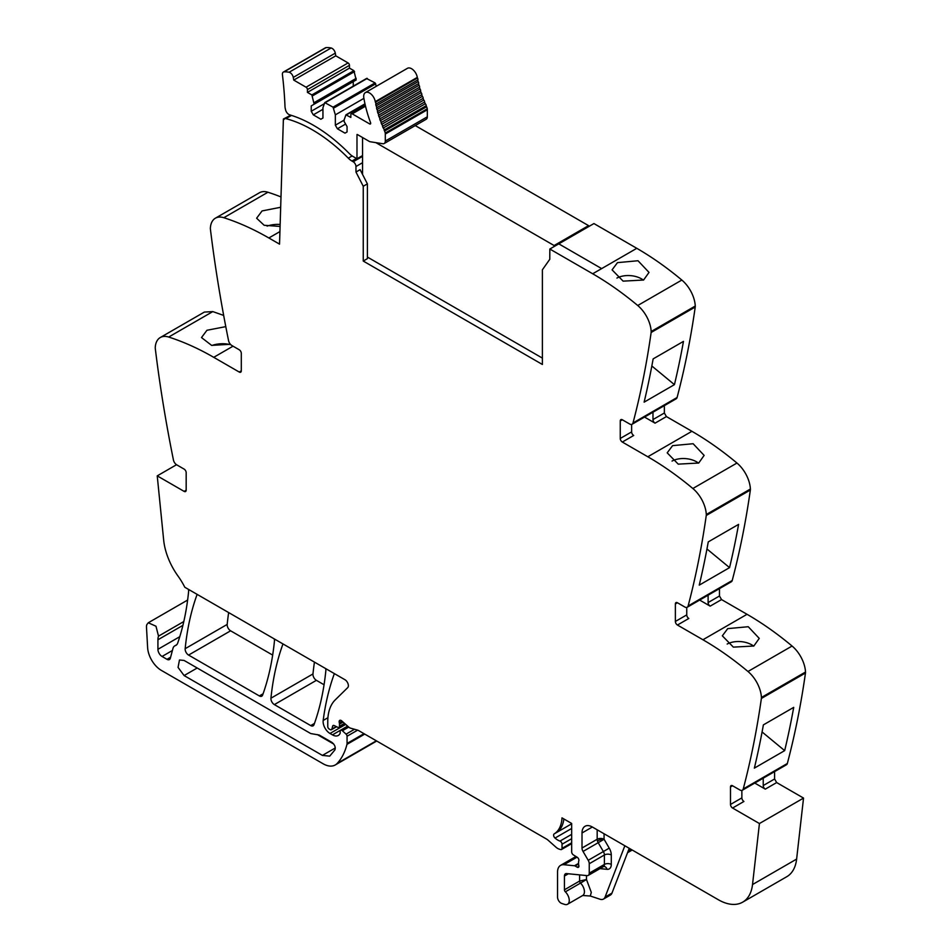 <?xml version="1.0" encoding="UTF-8"?>
<svg xmlns="http://www.w3.org/2000/svg" width="952" height="952" viewBox="0 0 952 952"><rect width="100%" height="100%" fill="white"/><g stroke="black" fill="none" stroke-linecap="round" stroke-linejoin="round"><path stroke-width="1.43" d="M632.104 424.247L676.194 398.793A4.867 2.808 -120 0 0 677.086 397.508A1169.306 675.099 -120 0 0 695.234 307.02A5.843 3.38 -120 0 0 695.269 306.044A24.359 14.066 -120 0 0 681.834 280.055A292.323 168.778 -120 0 0 636.793 248.317L601.652 268.607L558.788 243.855L601.652 268.607L592.691 273.771A292.323 168.778 -120 0 1 627.654 297.393A292.323 168.778 -120 0 1 637.733 305.509A24.359 14.066 -120 0 1 651.18 331.51A5.843 3.38 -120 0 1 651.132 332.486A1169.306 675.099 -120 0 1 650.835 334.604A1169.306 675.099 -120 0 1 632.997 422.974A4.867 2.808 -120 0 1 632.104 424.247A4.867 2.808 -120 0 1 629.665 424.009L622.322 419.772A2.927 1.69 60 0 0 620.859 419.63A2.927 1.69 60 0 0 620.252 420.962L620.252 438.467L631.628 431.899L631.628 424.437M664.353 405.635L664.353 413.013L666.424 416.583L691.914 431.304L647.812 456.77A292.323 168.778 -120 0 1 682.774 480.391A292.323 168.778 -120 0 1 692.854 488.507A24.359 14.066 -120 0 1 706.301 514.496A5.843 3.38 -120 0 1 706.253 515.472A1169.306 675.099 -120 0 1 705.956 517.591A1169.306 675.099 -120 0 1 688.117 605.96A4.867 2.808 -120 0 1 687.225 607.245A4.867 2.808 -120 0 1 684.786 606.995L677.443 602.759A2.927 1.69 60 0 0 675.979 602.616A2.927 1.69 60 0 0 675.373 603.949L675.373 621.454L686.749 614.897L686.749 607.424M687.225 607.245L731.314 581.779A4.867 2.808 -120 0 0 732.219 580.506A1169.306 675.099 -120 0 0 750.354 490.018A5.843 3.38 -120 0 0 750.39 489.03A24.359 14.066 -120 0 0 736.955 463.041A292.323 168.778 -120 0 0 691.914 431.304M719.474 588.622L719.474 596L721.545 599.582L747.034 614.302L702.933 639.756A292.323 168.778 -120 0 1 737.895 663.377A292.323 168.778 -120 0 1 747.974 671.493A24.359 14.066 -120 0 1 761.422 697.483A5.843 3.38 -120 0 1 761.374 698.459A1169.306 675.099 -120 0 1 761.076 700.577A1169.306 675.099 -120 0 1 743.238 788.958A4.867 2.808 -120 0 1 742.346 790.231A4.867 2.808 -120 0 1 739.906 789.993L732.564 785.757A2.927 1.69 60 0 0 731.1 785.602A2.927 1.69 60 0 0 730.493 786.947L730.493 804.452L741.87 797.883L741.87 790.422M742.346 790.231L786.435 764.777A4.867 2.808 -120 0 0 787.34 763.492A1169.306 675.099 -120 0 0 805.475 673.004A5.843 3.38 -120 0 0 805.511 672.029A24.359 14.066 -120 0 0 792.076 646.039A292.323 168.778 -120 0 0 747.034 614.302M774.595 771.608L774.595 778.986L776.665 782.568L803.536 798.085L796.622 859.085L752.52 884.551L759.434 823.539L803.536 798.085M597.178 829.787L597.178 839.259L582.017 848.018L582.017 832.976A14.613 8.437 -120 0 1 585.04 826.276A14.613 8.437 -120 0 1 592.346 827.002L718.332 899.735A48.719 28.132 -120 0 0 742.691 902.151L786.792 876.697A48.719 28.132 -120 0 0 795.693 864.047A48.719 28.132 -120 0 0 796.622 859.085M176.536 464.719L157.235 475.869L184.105 491.375L186.175 490.185L186.175 472.68A2.927 1.69 60 0 0 184.105 469.098L176.763 464.862A4.867 2.808 -120 0 1 173.431 459.983A1169.306 675.099 -120 0 1 155.593 351.014A1169.306 675.099 -120 0 1 155.295 348.539A5.843 3.38 -120 0 1 155.247 347.516A24.359 14.066 60 0 1 160.269 337.532L204.359 312.077L212.796 311.59L223.672 315.421M280.995 196.933A292.323 168.778 -120 0 0 267.917 192.245A24.359 14.066 -120 0 0 259.491 192.732L215.39 218.186A24.359 14.066 -120 0 0 210.368 228.182A5.843 3.38 -120 0 0 210.416 229.194A1169.306 675.099 -120 0 0 228.551 340.637A4.867 2.808 -120 0 0 231.883 345.517L239.226 349.765A2.927 1.69 60 0 1 241.296 353.335L241.296 370.84A2.927 1.69 60 0 1 240.689 372.184A2.927 1.69 60 0 1 239.226 372.042L213.736 357.321L233.026 346.183M314.446 662.104A341.042 196.909 -120 0 0 312.97 673.945A4.867 2.808 -120 0 0 316.397 680.335L274.366 704.599L310.709 725.591A4.867 2.808 -120 0 0 313.148 725.829A4.867 2.808 -120 0 0 313.97 724.793A341.042 196.909 -120 0 0 325.846 670.708A4.867 2.808 -120 0 0 325.584 668.53M324.061 684.762L316.397 680.335M228.647 612.576A341.042 196.909 -120 0 0 227.195 624.417A4.867 2.808 -120 0 0 230.61 630.807L188.579 655.071L259.349 695.936A4.867 2.808 -120 0 0 261.776 696.174A4.867 2.808 -120 0 0 262.597 695.138A341.042 196.909 -120 0 0 274.45 641.041A4.867 2.808 -120 0 0 274.188 638.863M272.665 655.095L230.61 630.807M601.652 268.607L636.793 248.317L593.929 223.565L549.828 249.031L549.78 259.289L542.39 269.797L542.39 364.473L363.248 261.05L363.248 186.259L355.977 172.05L360.106 169.658L367.389 183.867L367.389 258.658L363.248 261.05M279.924 231.586L268.857 237.976L279.543 244.14L283.387 119.012L290.681 115.287M268.857 237.976A292.323 168.778 -120 0 0 223.815 217.71A24.359 14.066 -120 0 0 215.39 218.186M280.673 207.274L262.062 210.927L256.623 218.222L264.156 225.279L280.078 226.445M160.269 337.532A24.359 14.066 60 0 1 168.694 337.044A292.323 168.778 60 0 1 178.774 340.578A292.323 168.778 60 0 1 213.736 357.321M230.42 344.291L211.606 345.374L201.503 337.567L206.941 330.273L225.791 326.631M157.235 475.869L163.673 540.117A48.719 28.132 -120 0 0 178.036 576.091A48.719 28.132 -120 0 1 184.807 587.253L344.922 679.704A4.867 2.808 -120 0 1 348.004 683.667A4.867 2.808 -120 0 1 347.694 687.641L335.199 699.922A53.598 30.94 -120 0 0 328.559 713.215A53.598 30.94 -120 0 0 327.762 721.664L327.762 726.602A1.952 1.13 -120 0 0 329.142 728.994L330.201 729.601A2.439 1.404 -120 0 0 331.415 729.72A2.439 1.404 -120 0 0 331.867 729.089L332.653 726.15A2.439 1.404 -120 0 1 333.093 725.519A2.439 1.404 -120 0 1 334.164 725.555L337.9 727.34A2.439 1.404 -120 0 0 338.971 727.387A2.439 1.404 -120 0 0 339.483 726.269L339.483 724.127A4.867 2.808 -120 0 0 339.269 722.616A2.927 1.69 -120 0 1 339.745 720.366A2.927 1.69 -120 0 1 341.197 720.509A2.927 1.69 -120 0 1 341.732 720.902L348.765 727.138A4.867 2.808 -120 0 0 350.514 728.149L357.654 730.148L347.063 736.229A1.952 1.13 -120 0 0 346.076 734.135L342.375 730.743A2.439 1.404 -120 0 0 340.673 730.255A2.439 1.404 -120 0 0 340.173 731.374L340.173 732.814A2.439 1.404 -120 0 1 340.019 733.54A11.698 6.747 -120 0 1 338.293 735.456A11.698 6.747 -120 0 1 332.45 734.873L329.999 733.468A9.746 5.629 -120 0 1 323.18 720.462A341.042 196.909 -120 0 1 334.283 673.837A4.867 2.808 -120 0 1 334.378 673.611M176.513 644.944L175.335 645.623A10.234 5.902 -120 0 0 175.953 645.337A10.234 5.902 -120 0 0 177.703 643.076A341.042 196.909 -120 0 0 188.615 591.478A4.867 2.808 -120 0 0 188.341 589.3M175.335 645.623A9.746 5.629 -120 0 0 174.751 645.884A9.746 5.629 -120 0 0 172.966 648.419L170.325 658.296A4.867 2.808 -120 0 1 169.432 659.558A4.867 2.808 -120 0 1 166.993 659.319L162.054 656.463A5.843 3.38 -120 0 1 157.925 649.312L157.925 639.78A14.613 8.437 -120 0 1 158.52 636.138L155.985 626.226L148.286 622.775L146.834 624.595A8.77 5.058 -120 0 0 146.489 627.273L147.619 647.598A19.492 11.257 -120 0 0 161.364 670.398L323.073 763.754A24.359 14.066 -120 0 0 335.259 764.956A24.359 14.066 -120 0 0 337.21 763.397A92.57 53.443 -120 0 0 346.956 744.369A4.867 2.808 -120 0 0 347.063 743.452L347.063 736.229M571.676 843.639L561.525 849.493A2.439 1.404 -120 0 1 560.752 849.565L559.514 849.232A9.746 5.629 -120 0 1 555.944 847.173L548.185 840.283A9.746 5.629 -120 0 0 546.4 838.986L358.523 730.517A4.867 2.808 -120 0 0 357.654 730.148M561.525 849.493A2.439 1.404 -120 0 0 562.037 848.375L562.037 844.234A2.439 1.404 -120 0 0 559.978 841.092A15.589 8.996 -120 0 1 555.028 838.069A2.677 1.547 -120 0 1 554.147 833.916A38.972 22.503 -120 0 0 561.989 817.875L571.676 823.468L571.676 851.933A2.439 1.404 -120 0 0 573.342 854.884L577.245 857.3A2.439 1.404 -120 0 1 578.804 860.894A4.867 2.808 -120 0 0 578.566 862.191L578.566 863.845A4.867 2.808 -120 0 0 578.804 865.404A2.439 1.404 -120 0 1 578.411 867.308A2.439 1.404 -120 0 1 577.186 867.189L575.127 865.987A2.439 1.404 -120 0 0 574.461 865.761L563.929 864.713A14.613 8.437 -120 0 0 560.585 865.368A14.613 8.437 -120 0 0 557.551 872.056L557.551 897.141A4.867 2.808 -120 0 0 561.716 903.436L564.631 904.4A8.282 4.784 -120 0 0 567.547 904.257A8.282 4.784 -120 0 0 565.357 891.834A1.952 1.13 -120 0 1 564.441 889.799L564.441 876.042A4.867 2.808 -120 0 1 565.452 873.805A4.867 2.808 -120 0 1 566.571 873.591L587.122 875.626A4.867 2.808 -120 0 0 588.241 875.412A4.867 2.808 -120 0 0 589.252 873.174L589.252 863.738A4.867 2.808 -120 0 0 588.217 860.299L583.04 851.445A4.867 2.808 -120 0 1 582.017 848.018M586.491 875.566L586.491 879.517L591.299 892.405L590.299 896.01L600.034 899.235A9.746 5.629 -120 0 0 603.473 899.069A9.746 5.629 -120 0 0 605.079 897.082L624.845 845.769M590.299 896.01L582.707 895.499A8.282 4.784 -120 0 0 584.409 892.143A8.282 4.784 -120 0 0 580.518 883.087L565.357 891.834M742.691 902.151A48.719 28.132 -120 0 0 752.52 884.551M763.23 778.177L763.23 785.555A2.927 1.69 60 0 0 765.289 789.137L754.769 783.056M741.87 797.883A2.927 1.69 60 0 0 743.928 801.465L732.564 808.034L759.434 823.539M754.365 768.121A1169.306 675.099 -120 0 0 763.385 724.877L793.706 707.372A1169.306 675.099 -120 0 1 784.674 750.628L754.365 768.121M727.721 628.629L748.248 626.725L759.256 638.387L753.829 646.015L733.349 647.122L722.33 635.829L727.721 628.629M708.109 595.19L708.109 602.557A2.927 1.69 60 0 0 710.168 606.138L699.649 600.069M675.373 621.454A2.927 1.69 60 0 0 677.443 625.036L702.933 639.756M729.553 567.63L699.244 585.135A1169.306 675.099 -120 0 0 708.264 541.89L738.585 524.385A1169.306 675.099 -120 0 1 729.553 567.63L706.955 548.971M672.6 445.643L667.197 452.843L678.229 464.136L698.708 463.029L704.135 455.401L693.127 443.727L672.6 445.643M652.977 412.192L652.977 419.57A2.927 1.69 60 0 0 655.047 423.152L644.528 417.071M620.252 438.467A2.927 1.69 60 0 0 622.322 442.049L647.812 456.77M674.433 384.644L644.123 402.149A1169.306 675.099 -120 0 0 653.143 358.892L683.465 341.387A1169.306 675.099 -120 0 1 674.433 384.644L651.834 365.985M617.479 262.645L612.077 269.856L623.108 281.137L643.588 280.031L649.014 272.403L638.007 260.741L617.479 262.645M282.994 643.945A4.867 2.808 -120 0 0 282.899 644.171A341.042 196.909 -120 0 0 270.939 698.209A4.867 2.808 -120 0 0 274.366 704.599M197.135 594.381A4.867 2.808 -120 0 0 197.04 594.607A341.042 196.909 -120 0 0 185.164 648.693A4.867 2.808 -120 0 0 188.579 655.071M549.828 249.031L592.691 273.771M367.389 183.867L363.248 186.259M267.084 226.112A18.516 9.841 176.3 0 1 280.138 224.47M211.963 345.457A18.516 9.841 176.3 0 1 229.801 344.529M186.175 490.185A2.927 1.69 60 0 1 185.569 491.518A2.927 1.69 60 0 1 184.105 491.375M319.253 735.051L310.709 733.54L184.105 660.45L179.476 659.986L178.06 667.4L184.105 675.563L322.407 755.412L329.713 756.138L334.902 749.914C335.758 747.153 334.735 744.631 331.855 742.334L319.253 735.051M603.473 899.069L610.363 895.082A9.746 5.629 -120 0 0 611.969 893.107L605.079 897.082M629.236 848.303L611.969 893.107M732.564 808.034A2.927 1.69 60 0 1 730.493 804.452M784.674 750.628L762.076 731.957M727.173 644.04A18.516 11.472 -176 0 1 753.663 646.111M677.443 625.036L688.808 618.479A2.927 1.69 60 0 1 686.749 614.897M672.053 461.054A18.516 11.472 -176 0 1 698.542 463.112M622.322 442.049L633.687 435.48A2.927 1.69 60 0 1 631.628 431.899M616.932 278.067A18.516 11.472 -176 0 1 643.421 280.126M352.145 155.938L348.301 158.163A143.24 82.705 -120 0 0 285.909 118.631A3.951 2.285 -120 0 0 284.684 118.75A3.951 2.285 -120 0 0 284.077 119.44L283.387 119.012M579.601 874.876L579.601 881.052A1.952 1.13 -120 0 0 580.518 883.087L586.491 879.517L579.601 881.052L564.441 889.799M317.385 734.611L333.724 744.048M348.301 158.163A14.613 8.437 -120 0 0 351.966 161.043L353.192 161.757A3.903 2.249 -120 0 1 355.953 166.505A3.903 2.249 -120 0 1 355.953 166.517L355.977 172.05M375.278 101.65A8.282 4.784 -120 0 0 371.209 94.224A8.282 4.784 -120 0 0 365.401 92.582L407.432 68.318A8.282 4.784 -120 0 1 413.239 69.96A8.282 4.784 -120 0 1 417.309 77.386L375.278 101.65L375.385 102.304L417.416 78.04A1.464 0.845 -120 0 1 417.928 79.147A1.464 0.845 -120 0 1 417.773 79.968L375.743 104.232L376.088 105.922A1.464 0.845 -120 0 1 376.635 107.029A1.464 0.845 -120 0 1 376.516 107.874L418.547 83.609L418.963 85.311A1.464 0.845 -120 0 1 419.546 86.394A1.464 0.845 -120 0 1 419.475 87.275L377.444 111.539L377.92 113.252A1.464 0.845 -120 0 1 378.539 114.299A1.464 0.845 -120 0 0 378.539 114.299A1.464 0.845 -120 0 1 378.503 115.228L420.534 90.964L421.07 92.689A1.464 0.845 -120 0 1 421.724 93.712A1.464 0.845 -120 0 0 421.724 93.712A1.464 0.845 -120 0 1 421.736 94.664L379.705 118.929L380.312 120.654A1.464 0.845 -120 0 1 380.978 121.666A1.464 0.845 -120 0 0 380.978 121.666A1.464 0.845 -120 0 1 381.038 122.629L423.069 98.365L423.735 100.091A1.464 0.845 -120 0 1 424.437 101.067A1.464 0.845 -120 0 0 424.437 101.067A1.464 0.845 -120 0 1 424.532 102.054L382.502 126.319L383.228 128.032A1.464 0.845 -120 0 1 383.953 128.984A1.464 0.845 -120 0 0 383.953 128.984A1.464 0.845 -120 0 1 384.096 129.996L426.127 105.731L426.603 106.767A5.391 3.106 -120 0 1 427.246 108.79A5.367 3.094 -120 0 1 427.329 109.766L385.298 134.03L385.298 141.063A5.355 3.094 60 0 1 384.346 143.407A5.355 3.094 60 0 1 384.192 143.514A5.355 3.094 60 0 1 382.799 143.728L370.304 141.765A4.641 2.677 60 0 1 369.186 141.348L357.559 134.637A1.476 0.857 60 0 0 356.988 134.506L356.988 158.77L362.557 155.557M283.363 72.078L325.394 47.814A4.617 2.666 -120 0 1 326.108 47.6A38.758 22.372 -120 0 1 331.118 47.993A4.617 2.666 -120 0 1 335.294 53.145L293.264 77.409A4.617 2.666 -120 0 0 289.087 72.257A38.758 22.372 -120 0 0 284.077 71.864A4.617 2.666 -120 0 0 283.363 72.078A4.617 2.666 -120 0 0 282.435 74.768A370.614 213.974 -120 0 1 284.993 106.529A8.318 4.808 -120 0 0 285.41 109.004A4.867 2.808 -120 0 0 289.646 114.823A143.252 82.705 -120 0 1 293.49 116.061A143.24 82.705 -120 0 1 349.336 153.581A14.649 8.461 60 0 0 353.002 156.473L356.988 158.77M293.264 77.409L293.74 80.087L335.77 55.823L348.087 62.939L306.056 87.203L293.74 80.087M335.294 53.145L335.77 55.823M307.437 89.595L307.437 92.38L311.863 94.938L353.894 70.662L349.467 68.116L349.467 65.331L307.437 89.595A1.952 1.13 -120 0 0 306.056 87.203M349.467 65.331A1.952 1.13 -120 0 0 348.087 62.939M349.467 68.116L307.437 92.38M311.863 94.938L314.16 104.208L356.191 79.944L353.894 70.662M356.191 78.35L314.16 102.626M314.16 104.208L311.233 105.898L311.233 111.277L313.291 114.859L320.872 119.226L322.942 118.036L322.942 107.695L324.751 102.602L333.057 107.159L335.342 114.859L335.342 125.2L337.413 128.782L344.993 133.149L347.063 131.959L347.063 126.592L344.124 121.511L344.124 119.928L345.933 114.835L350.848 117.441L350.848 114.656A1.952 1.13 -120 0 1 351.252 113.764A1.952 1.13 -120 0 1 351.312 113.728A1.952 1.13 -120 0 1 352.228 113.859L369.662 123.927A1.464 0.845 -120 0 0 370.399 123.998A1.464 0.845 -120 0 0 370.566 122.677A94.2 54.383 -120 0 1 363.819 97.866A8.282 4.784 -120 0 1 365.401 92.582M353.263 86.144L353.263 81.634L311.233 105.898M324.263 103.744L311.233 111.277M322.942 109.29L313.291 114.859M366.603 78.552L375.088 82.895L376.326 86.275M363.902 98.365L335.342 114.859M344.124 120.119L335.342 125.2M345.6 124.057L337.413 128.782M417.309 77.386L417.416 78.04M375.743 104.232A1.464 0.845 -120 0 0 375.897 103.423A1.464 0.845 -120 0 0 375.385 102.304M417.773 79.968L418.118 81.658L376.088 105.922M418.547 83.609A1.464 0.845 -120 0 0 418.666 82.764A1.464 0.845 -120 0 0 418.118 81.658M376.516 107.874L376.933 109.575L418.963 85.311M377.444 111.539A1.464 0.845 -120 0 0 377.516 110.658A1.464 0.845 -120 0 0 376.933 109.575M419.475 87.275L419.951 88.988L377.92 113.252M420.534 90.964A1.464 0.845 -120 0 0 420.57 90.059A1.464 0.845 -120 0 0 420.558 90.035A1.464 0.845 -120 0 0 419.951 88.988M378.503 115.228L379.051 116.953L421.07 92.689M379.705 118.929A1.464 0.845 -120 0 0 379.693 118A1.464 0.845 -120 0 0 379.051 116.953M421.736 94.664L422.343 96.39L380.312 120.654M423.069 98.365A1.464 0.845 -120 0 0 423.021 97.413A1.464 0.845 -120 0 0 423.009 97.39A1.464 0.845 -120 0 0 422.343 96.39M381.038 122.629L381.704 124.355L423.735 100.091M382.502 126.319A1.464 0.845 -120 0 0 382.406 125.355A1.464 0.845 -120 0 0 382.406 125.331A1.464 0.845 -120 0 0 381.704 124.355M424.532 102.054L425.258 103.768L383.228 128.032M426.127 105.731A1.464 0.845 -120 0 0 425.996 104.744A1.464 0.845 -120 0 0 425.984 104.72A1.464 0.845 -120 0 0 425.258 103.768M384.096 129.996L384.572 131.043L426.603 106.767M385.298 134.03A5.367 3.094 -120 0 0 385.215 133.054A5.391 3.106 -120 0 0 384.572 131.043M427.329 109.766L427.329 116.799A5.355 3.094 60 0 1 426.377 119.143A5.355 3.094 60 0 1 426.222 119.25L384.192 143.514M554.112 246.556L554.112 245.533L588.562 225.636L588.562 226.659M588.562 225.636L415.25 125.581M362.557 137.516L362.557 174.454M554.112 245.533L375.897 142.645M367.389 257.064L542.39 358.107M267.917 192.245L223.815 217.71M239.226 372.042L241.296 370.84M168.694 337.044L212.796 311.59M170.598 657.237L166.993 659.319M172.407 650.49L162.054 656.463M179.785 636.686L157.925 649.312M182.903 625.357L157.925 639.78M183.807 621.537L158.52 636.138M376.337 740.799L337.21 763.397M364.735 734.099L346.956 744.369M363.997 733.671L347.063 743.452M354.513 729.268L346.076 734.135M348.718 727.09L342.375 730.743M347.623 726.114L332.45 734.873M345.695 724.413L329.999 733.468M327.928 717.725L323.18 720.462M336.246 726.554L331.867 729.089M333.866 725.448L332.653 726.15M344.505 723.365L339.483 726.269M343.041 722.068L339.483 724.127M341.923 721.081L339.269 722.616M571.676 842.806L562.037 848.375M571.676 838.664L562.037 844.234M571.676 834.333L559.978 841.092M571.676 828.454L555.028 838.069M571.676 823.801L556.218 832.726A2.677 1.547 -120 0 0 556.206 832.726L554.147 833.916M556.218 832.726A38.972 22.503 -120 0 0 563.87 818.958M578.911 866.189L577.186 867.189M578.566 863.999L575.127 865.987M578.566 863.393L574.461 865.761M577.019 857.157L563.929 864.713M630.783 849.196L628.344 850.612M765.289 789.137L776.665 782.568M763.23 785.555L774.595 778.986M787.34 763.492L743.238 788.958M805.475 673.004L761.374 698.459M805.511 672.029L761.422 697.483M792.076 646.039L747.974 671.493M710.168 606.138L721.545 599.582M708.109 602.557L719.474 596M732.219 580.506L688.117 605.96M750.354 490.018L706.253 515.472M750.39 489.03L706.301 514.496M736.955 463.041L692.854 488.507M655.047 423.152L666.424 416.583M652.977 419.57L664.353 413.013M677.086 397.508L632.997 422.974M695.234 307.02L651.132 332.486M695.269 306.044L651.18 331.51M681.834 280.055L637.733 305.509M314.457 723.425L310.709 725.591M312.97 673.945L270.939 698.209M263.085 693.77L259.349 695.936M227.195 624.417L185.164 648.693M604.068 833.773L604.068 839.259A4.867 2.808 0 0 0 597.178 839.259A4.867 2.808 -120 0 0 597.439 840.949A4.867 2.808 -120 0 0 598.201 842.698L583.04 851.445M599.998 868.629L607.043 869.319A9.746 5.629 -120 0 0 611.291 864.428L611.291 854.979A9.746 5.629 -120 0 0 609.232 848.125L604.068 839.259A4.867 1.511 -16.7 0 0 597.439 840.949M592.346 827.002L582.017 832.976M730.493 786.947L732.564 785.757M675.373 603.949L677.443 602.759M620.252 420.962L622.322 419.772M291.514 115.394L285.909 118.631M568.368 873.769L564.441 876.042M607.043 869.319A4.867 3.677 95.7 0 0 604.08 866.463L603.401 866.653A4.867 2.808 -120 0 0 604.401 864.428L589.252 873.174M611.291 854.979A4.867 2.808 0 0 0 604.401 854.979L604.401 864.428A4.867 2.808 0 0 1 611.291 864.428M588.217 860.299L603.378 851.552A4.867 2.808 -120 0 1 604.401 854.979L589.252 863.738M609.232 848.125L603.378 851.552L598.201 842.698L604.068 839.259M335.282 747.974L322.407 755.412M197.195 668.006L184.105 675.563M355.953 166.517L362.557 162.697M356.441 158.46L351.966 161.043M362.557 156.354L353.192 161.757M326.108 47.6L284.077 71.864M331.118 47.993L289.087 72.257M312.518 95.866L354.549 71.59M325.239 102.649L367.27 78.385M375.088 82.895L333.057 107.159M333.712 108.088L375.743 83.824M346.421 114.883L365.044 104.137M365.52 106.184L352.228 113.859M369.662 123.927L370.697 123.332M427.246 108.79L385.215 133.054M385.298 141.063L427.329 116.799M176.703 644.754L174.751 645.884M187.627 600.058L148.286 622.775M376.718 741.025L335.259 764.956M347.706 726.197L340.673 730.255M336.603 726.721L331.415 729.72M345.076 723.865L338.971 727.387M575.948 856.491L560.585 865.368M632.211 850.017L627.523 852.73M582.707 895.499L567.547 904.257M290.848 115.192L284.684 118.75M603.401 866.653L588.241 875.412M324.751 102.602L366.782 78.338M345.933 114.835L364.973 103.839M365.378 105.601L351.252 113.764"/></g></svg>
